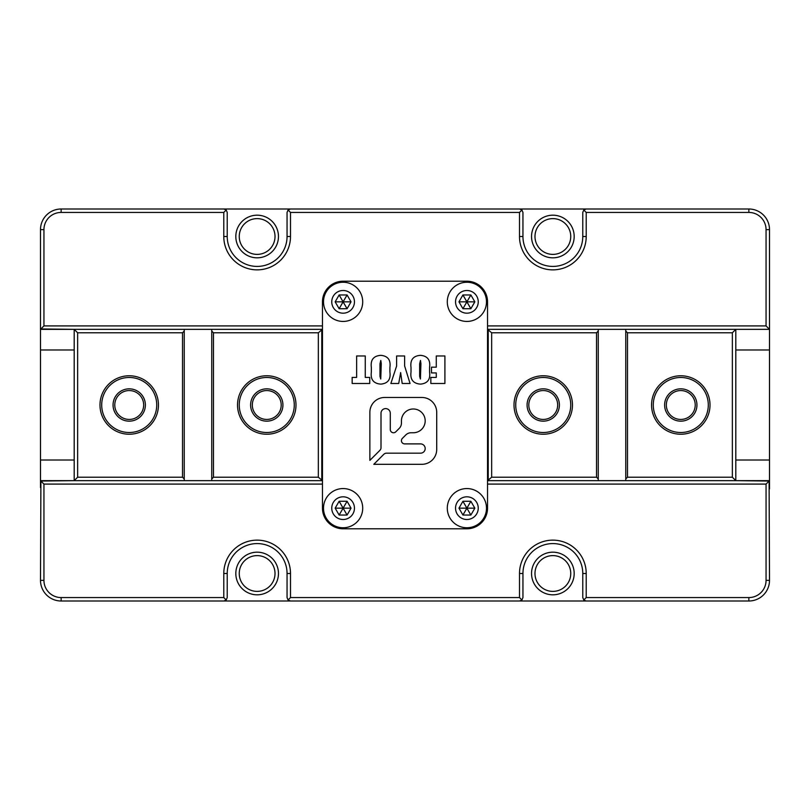 <?xml version="1.0" encoding="UTF-8"?>
<svg xmlns="http://www.w3.org/2000/svg" width="810" height="810" viewBox="0 0 810 810"><rect width="100%" height="100%" fill="white"/><g stroke="black" fill="none" stroke-linecap="round" stroke-linejoin="round"><path stroke-width="1.21" d="M516.415 209L525.528 209M531.542 236.5A21.323 21.323 0 0 1 552.865 215.187A21.323 21.323 0 0 1 574.179 236.5A21.323 21.323 0 0 1 552.865 257.823A21.323 21.323 0 0 1 531.542 236.5M570.746 236.5A17.881 17.881 0 0 0 552.865 218.619A17.881 17.881 0 0 0 534.985 236.5A17.881 17.881 0 0 0 552.865 254.391A17.881 17.881 0 0 0 570.746 236.5M235.821 236.5A21.323 21.323 0 0 1 257.135 215.187A21.323 21.323 0 0 1 278.458 236.5A21.323 21.323 0 0 1 257.135 257.823A21.323 21.323 0 0 1 235.821 236.5M275.015 236.5A17.881 17.881 0 0 0 257.135 218.619A17.881 17.881 0 0 0 239.254 236.5A17.881 17.881 0 0 0 257.135 254.391A17.881 17.881 0 0 0 275.015 236.5M531.542 573.5A21.323 21.323 0 0 1 552.865 552.177A21.323 21.323 0 0 1 574.179 573.5A21.323 21.323 0 0 1 552.865 594.813A21.323 21.323 0 0 1 531.542 573.5M570.746 573.5A17.881 17.881 0 0 0 552.865 555.609A17.881 17.881 0 0 0 534.985 573.5A17.881 17.881 0 0 0 552.865 591.381A17.881 17.881 0 0 0 570.746 573.5M235.821 573.5A21.323 21.323 0 0 1 257.135 552.177A21.323 21.323 0 0 1 278.458 573.5A21.323 21.323 0 0 1 257.135 594.813A21.323 21.323 0 0 1 235.821 573.5M275.015 573.5A17.881 17.881 0 0 0 257.135 555.609A17.881 17.881 0 0 0 239.254 573.5A17.881 17.881 0 0 0 257.135 591.381A17.881 17.881 0 0 0 275.015 573.5M487.529 325.914L766.058 325.914L766.058 229.625A17.192 17.192 0 0 0 748.865 212.433L748.865 209C751.366 209.091 751.366 209.091 748.865 209L61.135 209L61.135 212.433A17.192 17.192 0 0 0 43.942 229.625L43.942 325.914L322.471 325.914M748.865 212.433L586.217 212.433L586.217 236.5A33.352 33.352 0 0 1 552.865 269.862A33.352 33.352 0 0 1 519.504 236.5L519.504 212.433L290.496 212.433L288.056 210.003L290.496 209L296.683 209M595.846 209L572.812 209M748.865 601L748.865 597.567A17.192 17.192 0 0 0 766.058 580.375L766.058 484.086L769.095 481.049L769.5 580.375A20.635 20.635 0 0 1 748.865 601C751.366 600.909 751.366 600.909 748.865 601C751.366 600.909 751.366 600.909 748.865 601L520.192 601M290.496 573.5L287.054 573.5L287.054 597.567L288.056 599.997L290.496 601L223.783 601L226.213 599.997L223.783 597.567L223.783 573.5A33.352 33.352 0 0 1 257.135 540.138A33.352 33.352 0 0 1 290.496 573.5L290.496 597.567L519.504 597.567L521.944 599.997L519.504 601L289.808 601M519.504 597.567L519.504 573.5A33.352 33.352 0 0 1 552.865 540.138A33.352 33.352 0 0 1 586.217 573.5L582.775 573.5L582.775 597.567L583.787 599.997L586.217 601L595.846 601M223.783 601L61.125 601M290.496 212.433L290.496 236.5A33.352 33.352 0 0 1 257.135 269.862A33.352 33.352 0 0 1 223.783 236.5L223.783 212.433L61.135 212.433M766.058 229.625L769.5 229.625A20.635 20.635 0 0 0 748.865 209L748.875 209M43.942 325.914L40.905 328.951L40.5 327.969L40.5 229.625A20.635 20.635 0 0 1 61.135 209M288.056 210.003L287.054 212.433L287.054 236.5A29.919 29.919 0 0 1 257.135 266.419A29.919 29.919 0 0 1 227.225 236.5L227.225 212.433L226.213 210.003L223.783 212.433M586.217 212.433L583.787 210.003L582.775 212.433L582.775 236.5A29.919 29.919 0 0 1 552.865 266.419A29.919 29.919 0 0 1 522.946 236.5L522.946 212.433L521.944 210.003L519.504 212.433M223.783 209L226.213 210.003M519.504 209L521.944 210.003M583.787 210.003L586.217 209M40.5 580.375L40.905 481.049L43.942 484.086L43.942 580.375A17.192 17.192 0 0 0 61.135 597.567L61.135 601C58.634 600.909 58.634 600.909 61.135 601A20.635 20.635 0 0 1 40.5 580.375L43.942 580.375M40.5 487.529L40.5 349.981L74.196 349.981M40.905 481.049L74.196 480.654L74.196 329.346L40.5 329.346L40.5 321.094M769.5 229.625L769.5 329.346L735.804 329.346L735.804 480.654L769.095 481.049M769.5 321.094L769.5 322.471M769.5 329.346L769.5 460.019L735.804 460.019M732.361 477.211L732.361 332.788L627.487 332.788L627.487 477.211L732.361 477.211L735.804 480.654L769.5 480.654L769.5 488.906M748.865 597.567L586.217 597.567L583.787 599.997M766.058 484.086L487.529 484.086M322.471 484.086L43.942 484.086M223.783 597.567L61.135 597.567M586.217 573.5L586.217 597.567M766.058 325.914L769.095 328.951L768.123 329.346L735.804 329.346L732.361 332.788M77.639 332.788L77.639 477.211L182.513 477.211L182.513 332.788L77.639 332.788L74.196 329.346L40.905 328.951M582.775 573.5A29.919 29.919 0 0 0 552.865 543.581A29.919 29.919 0 0 0 522.946 573.5L522.946 597.567L521.944 599.997M287.054 573.5A29.919 29.919 0 0 0 257.135 543.581A29.919 29.919 0 0 0 227.225 573.5L227.225 597.567L226.213 599.997M290.496 597.567L288.056 599.997M769.095 328.951L769.5 327.969M266.763 434.231A29.231 29.231 0 0 1 237.532 405A29.231 29.231 0 0 1 266.763 375.769A29.231 29.231 0 0 1 295.994 405A29.231 29.231 0 0 1 266.763 434.231M266.763 377.49A27.51 27.51 0 0 0 239.254 405A27.51 27.51 0 0 0 266.763 432.51A27.51 27.51 0 0 0 294.273 405A27.51 27.51 0 0 0 266.763 377.49M129.215 434.231A29.231 29.231 0 0 1 99.984 405A29.231 29.231 0 0 1 129.215 375.769A29.231 29.231 0 0 1 158.446 405A29.231 29.231 0 0 1 129.215 434.231M129.215 377.49A27.51 27.51 0 0 0 101.706 405A27.51 27.51 0 0 0 129.215 432.51A27.51 27.51 0 0 0 156.725 405A27.51 27.51 0 0 0 129.215 377.49M145.375 405A16.16 16.16 0 0 1 129.215 421.159A16.16 16.16 0 0 1 113.056 405A16.16 16.16 0 0 1 129.215 388.841A16.16 16.16 0 0 1 145.375 405M114.777 405A14.438 14.438 0 0 0 129.215 419.438A14.438 14.438 0 0 0 143.664 405A14.438 14.438 0 0 0 129.215 390.562A14.438 14.438 0 0 0 114.777 405M282.923 405A16.16 16.16 0 0 1 266.763 421.159A16.16 16.16 0 0 1 250.604 405A16.16 16.16 0 0 1 266.763 388.841A16.16 16.16 0 0 1 282.923 405M252.325 405A14.438 14.438 0 0 0 266.763 419.438A14.438 14.438 0 0 0 281.202 405A14.438 14.438 0 0 0 266.763 390.562A14.438 14.438 0 0 0 252.325 405M318.34 332.788L213.465 332.788L213.465 477.211L318.34 477.211L318.34 332.788L322.471 329.346M211.744 331.067L211.744 329.346L321.783 329.346L321.783 480.654L211.744 480.654L211.744 331.067L213.465 332.788M213.465 477.211L211.744 478.933M322.471 480.654L318.34 477.211M211.744 329.346L184.234 329.346L184.234 480.654L211.744 480.654M74.196 329.346L184.234 329.346M184.234 480.654L74.196 480.654L77.639 477.211M182.513 332.788L184.234 331.067M184.234 478.933L182.513 477.211M543.237 375.769A29.231 29.231 0 0 1 572.467 405A29.231 29.231 0 0 1 543.237 434.231A29.231 29.231 0 0 1 514.006 405A29.231 29.231 0 0 1 543.237 375.769M543.237 432.51A27.51 27.51 0 0 0 570.746 405A27.51 27.51 0 0 0 543.237 377.49A27.51 27.51 0 0 0 515.727 405A27.51 27.51 0 0 0 543.237 432.51M680.785 375.769A29.231 29.231 0 0 1 710.016 405A29.231 29.231 0 0 1 680.785 434.231A29.231 29.231 0 0 1 651.554 405A29.231 29.231 0 0 1 680.785 375.769M680.785 432.51A27.51 27.51 0 0 0 708.294 405A27.51 27.51 0 0 0 680.785 377.49A27.51 27.51 0 0 0 653.275 405A27.51 27.51 0 0 0 680.785 432.51M664.625 405A16.16 16.16 0 0 1 680.785 388.841A16.16 16.16 0 0 1 696.944 405A16.16 16.16 0 0 1 680.785 421.159A16.16 16.16 0 0 1 664.625 405M695.223 405A14.438 14.438 0 0 0 680.785 390.562A14.438 14.438 0 0 0 666.336 405A14.438 14.438 0 0 0 680.785 419.438A14.438 14.438 0 0 0 695.223 405M527.077 405A16.16 16.16 0 0 1 543.237 388.841A16.16 16.16 0 0 1 559.396 405A16.16 16.16 0 0 1 543.237 421.159A16.16 16.16 0 0 1 527.077 405M557.675 405A14.438 14.438 0 0 0 543.237 390.562A14.438 14.438 0 0 0 528.798 405A14.438 14.438 0 0 0 543.237 419.438A14.438 14.438 0 0 0 557.675 405M491.66 477.211L596.535 477.211L596.535 332.788L491.66 332.788L491.66 477.211L487.529 480.654M598.256 478.933L598.256 480.654L488.217 480.654L488.217 329.346L598.256 329.346L598.256 478.933L596.535 477.211M596.535 332.788L598.256 331.067M487.529 329.346L491.66 332.788M598.256 480.654L625.765 480.654L625.765 329.346L598.256 329.346M735.804 480.654L625.765 480.654M625.765 329.346L735.804 329.346M627.487 477.211L625.765 478.933M625.765 331.067L627.487 332.788M40.5 460.019L74.196 460.019M40.5 480.654L74.196 480.654M769.5 480.654L769.5 460.019M769.5 349.981L735.804 349.981M40.5 329.346L40.5 349.981M401.426 440.66A3.23 3.23 0 0 0 404.666 443.89L420.552 443.89A4.637 4.637 0 0 1 425.189 448.527A4.637 4.637 0 0 1 420.552 453.175L386.481 453.175A3.716 3.716 0 0 0 383.859 454.258L373.805 464.312L421.858 464.312A14.853 14.853 0 0 0 436.712 449.459L436.712 412.32A14.853 14.853 0 0 0 421.858 397.467L384.72 397.467A14.853 14.853 0 0 0 369.866 412.32L369.866 460.374L379.92 450.319A3.716 3.716 0 0 0 381.004 447.697L381.004 413.252A4.637 4.637 0 0 1 385.651 408.604A4.637 4.637 0 0 1 390.288 413.252L390.288 429.523A3.23 3.23 0 0 0 395.817 431.801L399.259 428.358A7.432 7.432 0 0 0 401.436 423.103L401.436 420.866A11.877 11.877 0 0 1 413.313 408.989A11.877 11.877 0 0 1 425.189 420.866A11.877 11.877 0 0 1 413.313 432.753L411.075 432.753A7.432 7.432 0 0 0 405.82 434.919L402.378 438.372A3.23 3.23 0 0 0 401.426 440.66M371.344 372.043L371.344 367.416C370.373 359.913 373.521 355.884 380.781 355.337C387.889 355.975 390.926 360.005 389.904 367.416L389.904 372.043C390.926 379.455 387.889 383.484 380.781 384.122C373.531 383.565 370.383 379.536 371.344 372.043M411.014 372.043L411.014 367.416C410.042 359.913 413.191 355.884 420.451 355.337C427.548 355.975 430.586 360.005 429.563 367.416L429.563 372.043C430.586 379.455 427.548 383.484 420.451 384.122C413.191 383.565 410.052 379.536 411.014 372.043M487.529 301.836A20.635 20.635 0 0 0 466.894 281.212L343.106 281.212A20.635 20.635 0 0 0 322.471 301.836L322.471 508.164A20.635 20.635 0 0 0 343.106 528.788L466.894 528.788A20.635 20.635 0 0 0 487.529 508.164L487.529 301.836M444.913 355.975L444.913 383.484L430.839 383.484L430.839 377.409L436.276 377.409L436.276 372.924L431.487 372.924L431.487 367.173L436.276 367.173L436.276 355.975L444.913 355.975M398.722 383.484L390.855 383.484L396.617 366.039L396.617 355.975L404.615 355.975L404.615 365.948L410.052 383.484L402.185 383.484L400.636 372.59L398.722 383.484M369.745 383.484L352.158 383.484L352.158 377.409L356.633 377.409L356.633 355.975L365.269 355.975L365.269 377.409L369.745 377.409L369.745 383.484M419.651 363.822L419.651 376.367L420.41 379.009L420.927 363.619L420.461 360.45L419.651 363.822M379.981 363.822L379.981 376.367L380.751 379.009L381.267 363.619L380.801 360.45L379.981 363.822M466.894 488.562A19.602 19.602 0 0 0 447.292 508.164A19.602 19.602 0 0 0 466.894 527.766A19.602 19.602 0 0 0 486.496 508.164A19.602 19.602 0 0 0 466.894 488.562M466.894 496.813A11.35 11.35 0 0 0 455.544 508.164A11.35 11.35 0 0 0 466.894 519.504A11.35 11.35 0 0 0 478.244 508.164A11.35 11.35 0 0 0 466.894 496.813M462.925 515.038L458.956 508.164L462.925 501.279L470.863 501.279L474.842 508.164L470.863 515.038L462.925 515.038L466.894 508.164L474.842 508.164M458.956 508.164L466.894 508.164L470.863 515.038M470.863 501.279L466.894 508.164L462.925 501.279M343.106 488.562A19.602 19.602 0 0 0 323.504 508.164A19.602 19.602 0 0 0 343.106 527.766A19.602 19.602 0 0 0 362.708 508.164A19.602 19.602 0 0 0 343.106 488.562M343.106 496.813A11.35 11.35 0 0 0 331.756 508.164A11.35 11.35 0 0 0 343.106 519.504A11.35 11.35 0 0 0 354.456 508.164A11.35 11.35 0 0 0 343.106 496.813M339.137 515.038L335.158 508.164L339.137 501.279L347.075 501.279L351.044 508.164L347.075 515.038L339.137 515.038L343.106 508.164L351.044 508.164M335.158 508.164L343.106 508.164L347.075 515.038M347.075 501.279L343.106 508.164L339.137 501.279M466.894 282.234A19.602 19.602 0 0 0 447.292 301.836A19.602 19.602 0 0 0 466.894 321.438A19.602 19.602 0 0 0 486.496 301.836A19.602 19.602 0 0 0 466.894 282.234M466.894 290.496A11.35 11.35 0 0 0 455.544 301.836A11.35 11.35 0 0 0 466.894 313.186A11.35 11.35 0 0 0 478.244 301.836A11.35 11.35 0 0 0 466.894 290.496M462.925 308.721L458.956 301.836L462.925 294.962L470.863 294.962L474.842 301.836L470.863 308.721L462.925 308.721L466.894 301.836L474.842 301.836M458.956 301.836L466.894 301.836L470.863 308.721M470.863 294.962L466.894 301.836L462.925 294.962M343.106 282.234A19.602 19.602 0 0 0 323.504 301.836A19.602 19.602 0 0 0 343.106 321.438A19.602 19.602 0 0 0 362.708 301.836A19.602 19.602 0 0 0 343.106 282.234M343.106 290.496A11.35 11.35 0 0 0 331.756 301.836A11.35 11.35 0 0 0 343.106 313.186A11.35 11.35 0 0 0 354.456 301.836A11.35 11.35 0 0 0 343.106 290.496M339.137 308.721L335.158 301.836L339.137 294.962L347.075 294.962L351.044 301.836L347.075 308.721L339.137 308.721L343.106 301.836L351.044 301.836M335.158 301.836L343.106 301.836L347.075 308.721M347.075 294.962L343.106 301.836L339.137 294.962M290.496 236.5L287.054 236.5M223.783 236.5L227.225 236.5M586.217 236.5L582.775 236.5M519.504 236.5L522.946 236.5M223.783 573.5L227.225 573.5M519.504 573.5L522.946 573.5M769.5 580.375L766.058 580.375M40.5 229.625L43.942 229.625"/></g></svg>
